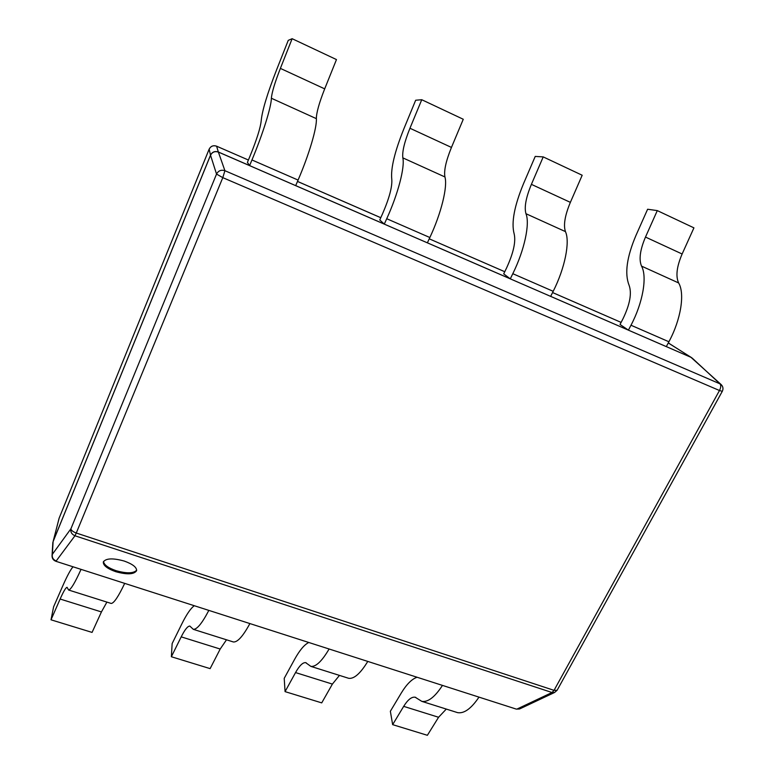 <?xml version="1.0" encoding="UTF-8"?>
<svg xmlns="http://www.w3.org/2000/svg" width="774" height="774" viewBox="0 0 774 774"><rect width="100%" height="100%" fill="white"/><g stroke="black" fill="none" stroke-linecap="round" stroke-linejoin="round"><path stroke-width="1.16" d="M103.542 561.45C103.929 564.817 108.118 567.903 116.09 570.69C126.655 573.65 133.515 573.495 136.669 570.215M124.237 561.053C112.83 557.928 105.854 558.238 103.31 561.992C103.135 565.455 107.296 568.697 115.79 571.705C127.139 574.801 134.066 574.472 136.601 570.69C136.795 567.303 132.664 564.091 124.237 561.053M324.693 88.865C319.159 102.903 316.382 112.83 316.353 118.645C317.079 127.487 309.058 154.703 298.077 180.071L295.687 185.625L249.596 165.607L247.419 162.395L250.07 156.009C256.755 139.562 260.47 127.826 261.196 120.802C262.134 110.721 267.301 93.625 276.715 69.515L288.247 40.374L292.137 38.7L336.467 59.569L324.693 88.865L280.382 68.393L292.137 38.7M451.455 147.428C445.959 160.953 443.783 170.802 444.934 176.956C447.807 186.505 441.238 213.343 429.851 237.521L427.374 242.833L384.291 224.112L379.753 219.951L382.511 213.866C389.332 198.115 392.418 186.544 391.77 179.133C390.628 168.461 394.74 151.511 404.096 128.271L415.667 100.243L421.753 99.72L463.268 119.264L451.455 147.428L409.949 128.252L421.753 99.72M570.37 202.362C564.914 215.414 563.279 225.166 565.446 231.61C570.206 241.759 564.914 268.21 553.197 291.314L550.653 296.384L510.289 278.853L503.71 273.87L506.544 268.046C513.472 252.943 516.006 241.527 514.139 233.806C511.179 222.631 514.342 205.836 523.63 183.409L535.221 156.425L543.222 156.899L582.183 175.243L570.37 202.362L531.399 184.357L543.222 156.899M682.126 253.998C676.728 266.604 675.557 276.25 678.634 282.945C685.048 293.607 680.897 319.662 668.9 341.76L666.308 346.626L628.411 330.159L620.032 324.47L622.935 318.888C629.949 304.385 631.99 293.133 629.049 285.151C624.492 273.561 626.814 256.929 636.034 235.267L647.615 209.241L657.29 210.605L693.93 227.856L682.126 253.998L645.487 237.067L657.29 210.605M74.962 535.772C71.701 534.331 70.357 531.999 70.927 528.768L216.536 174.073L210.528 155.226L53.096 541.626L52.361 554.31L70.927 528.768C71.16 530.364 72.95 531.777 76.278 533.025L554.039 690.35L719.481 390.512L222.796 177.643L76.278 533.025L74.962 535.772L56.183 560.986C53.077 559.641 51.8 557.415 52.361 554.31L52.042 555.732C52.032 558.441 53.319 560.299 55.892 561.285L516.316 709.11L519.557 708.984L517.119 709.003L552.026 692.517L74.962 535.772M520.128 708.713L554.552 692.498L552.026 692.517L554.039 690.35L557.096 690.302L722.287 391.334C723.477 388.838 723.11 386.594 721.184 384.601L690.989 357.327L218.374 152.072L224.915 170.706L719.994 383.846L692.266 358.159M329.105 648.999C321.926 661.228 315.831 667.024 310.838 666.375L305.662 662.641C302.808 662.351 299.432 665.659 295.542 672.577L285.064 691.627L284.213 678.353L294.536 659.467C299.635 650.228 304.395 644.568 308.816 642.488M367.776 661.422C360.442 673.457 354.076 679.088 348.677 678.305L347.652 677.985M339.457 675.402L332.394 684.09L321.723 702.879L285.064 691.627M315.908 644.771L317.833 645.381M208.835 610.386C202.159 623.225 196.983 629.543 193.307 629.33L189.833 626.069C187.714 626.031 184.841 629.63 181.203 636.857L171.364 656.739L172.138 643.591L181.842 623.892C186.631 614.246 190.781 608.19 194.313 605.723M249.886 623.573C243.036 636.199 237.541 642.333 233.4 641.975L232.635 641.733M226.501 639.798L220.193 649.038L210.122 668.63L171.364 656.739M199.392 607.358L200.766 607.803M81.038 569.364C74.943 582.851 70.802 589.74 68.625 590.03L67.057 587.311C65.79 587.553 63.487 591.462 60.13 599.028L51.016 619.81L53.599 606.835L62.607 586.257C67.028 576.175 70.502 569.683 73.027 566.791M124.691 583.373C118.393 596.638 113.884 603.333 111.185 603.449L110.711 603.304M106.899 602.095L101.433 611.934L92.067 632.406L51.016 619.81M75.823 567.69L76.578 567.932M442.476 685.396C434.862 697.074 427.974 702.395 421.801 701.36L415.135 697.21C411.604 696.687 407.792 699.735 403.68 706.362L392.65 724.648L390.357 711.267L401.213 693.136C406.592 684.274 411.884 678.972 417.089 677.25M478.99 697.122C471.24 708.616 464.1 713.792 457.569 712.631L456.321 712.235M446.298 709.081L438.577 717.266L427.374 735.3L392.65 724.648M425.981 680.104L428.38 680.878M510.289 278.853L512.804 273.696C524.424 250.244 530.122 223.667 525.962 213.711C524.124 207.355 525.933 197.573 531.399 184.357M384.291 224.112L386.729 218.723C397.991 194.158 405.025 167.194 402.838 157.867C402.064 151.82 404.434 141.942 409.949 128.252M249.596 165.607L251.956 159.957C262.773 134.173 271.326 106.831 271.384 98.25C271.838 92.561 274.828 82.605 280.382 68.393M628.411 330.159L630.984 325.235C642.894 302.798 647.412 276.618 641.53 266.121C638.744 259.503 640.069 249.818 645.487 237.067M691.733 357.743L668.262 342.959M216.565 146.18L248.396 160.025L216.643 146.209C213.266 145.115 210.76 146.122 209.125 149.227L59.192 518.019L53.125 541.461L210.509 155.158L209.154 149.159M666.317 346.607L690.989 357.327L668.552 343.085M552.578 292.543L621.106 322.4L552.568 292.553M504.745 271.722L429.241 238.827L504.754 271.713M380.769 217.717L297.497 181.435M59.288 517.787L209.135 149.189C210.77 146.102 213.256 145.096 216.604 146.18L218.355 152.014L249.576 165.578M295.697 185.615L384.252 224.083M427.383 242.813L510.24 278.804M550.662 296.365L628.343 330.111M55.892 561.285L516.316 709.11M216.536 174.073L222.796 177.643L224.915 170.706C221.171 169.545 218.384 170.667 216.536 174.073M52.042 555.732L52.845 542.497M721.184 384.601L719.994 383.846C721.136 385.259 720.971 387.484 719.481 390.512L722.287 391.334M210.528 155.226C212.25 152.014 214.862 150.969 218.374 152.072L218.355 152.014C214.833 150.872 212.221 151.917 210.509 155.158L210.528 155.226M332.394 684.09L295.542 672.577M220.193 649.038L181.203 636.857M101.433 611.934L60.13 599.028M438.577 717.266L403.68 706.362M553.197 291.314L512.804 273.696M565.446 231.61L525.962 213.711M429.851 237.521L386.729 218.723M444.934 176.956L402.838 157.867M298.077 180.071L251.956 159.957M316.353 118.645L271.384 98.25M668.9 341.76L630.984 325.235M678.634 282.945L641.53 266.121M554.552 692.498L557.096 690.302M59.008 518.58L52.777 543.009M297.497 181.416L380.779 217.697M668.272 342.94L669.452 343.53M348.677 678.305L310.838 666.375M306.185 662.805L305.662 662.641M233.4 641.975L193.307 629.33M111.185 603.449L68.625 590.03M457.569 712.631L421.801 701.36M415.783 697.413L415.135 697.21"/></g></svg>
